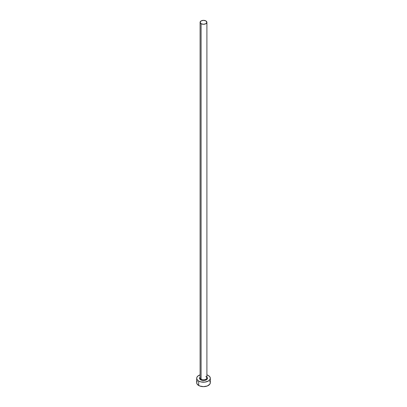 <?xml version="1.0" encoding="UTF-8"?>
<svg xmlns="http://www.w3.org/2000/svg" width="407" height="407" viewBox="0 0 407 407"><rect width="100%" height="100%" fill="white"/><g stroke="black" fill="none" stroke-linecap="round" stroke-linejoin="round"><path stroke-width="0.61" d="M200.127 377.559A3.404 1.969 0 0 0 201.094 379.212A0.544 0.315 -60 0 1 200.707 379.879A3.953 2.279 180 0 1 200.096 377.111M200.096 22.319L200.096 377.823A3.404 1.969 0 0 0 201.094 379.212A3.404 1.969 0 0 0 204.802 379.639A3.404 1.969 0 0 0 206.904 377.823L206.904 22.319A3.404 1.969 180 0 1 204.802 24.135A3.404 1.969 180 0 1 201.094 23.708L201.094 379.212L201.094 23.708A3.404 1.969 180 0 1 200.096 22.319A3.404 1.969 180 0 1 202.198 20.498A3.404 1.969 180 0 1 205.906 20.925A3.404 1.969 180 0 1 206.904 22.319L205.906 20.925L203.5 20.35L201.094 20.925L200.096 22.319L201.094 23.708L203.5 24.283L205.906 23.708L206.904 22.319M197.207 381.211L196.688 382.717A6.812 3.933 0 0 0 198.682 385.5L198.682 381.049L200.895 381.903L204.828 382.127L208.318 381.049L209.793 379.772L210.312 378.266L209.793 376.765L208.318 375.488L206.904 374.862A6.812 3.933 180 0 1 208.318 375.488A6.812 3.933 180 0 1 210.312 378.266A6.812 3.933 180 0 1 206.105 381.903A6.812 3.933 180 0 1 198.682 381.049L198.682 385.5A6.812 3.933 0 0 0 206.105 386.35A6.812 3.933 0 0 0 210.312 382.717L209.793 381.211M198.682 381.049A6.812 3.933 180 0 1 196.688 378.266A6.812 3.933 180 0 1 200.096 374.862L197.838 376.083L196.82 377.503L196.688 378.266L197.207 379.772L198.682 381.049M206.787 376.999L207.453 378.266L206.787 379.538L205.011 380.377L203.5 380.55L201.989 380.377L200.213 379.538L199.547 378.266L200.213 376.999M196.688 378.266L196.688 382.717L197.207 384.223L199.715 385.989L203.5 386.65L207.285 385.989L209.793 384.223L210.312 382.717L210.312 378.266M206.904 377.111A3.953 2.279 180 0 1 205.917 380.072A3.953 2.279 180 0 1 200.707 379.879A0.544 0.315 120 0 0 201.094 379.212A3.404 1.969 0 0 0 204.589 379.685A3.404 1.969 0 0 0 206.873 378.088A3.404 1.969 0 0 0 205.906 376.434M206.904 377.823L206.023 376.684"/></g></svg>
